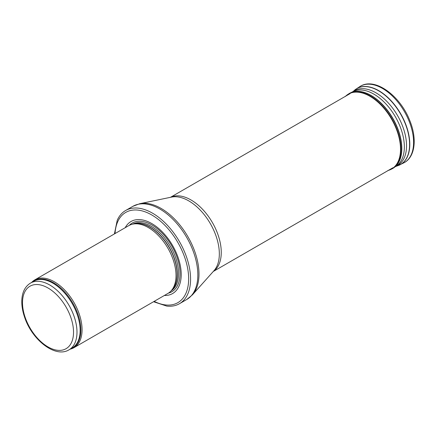 <?xml version="1.0" encoding="UTF-8"?>
<svg xmlns="http://www.w3.org/2000/svg" width="436" height="436" viewBox="0 0 436 436"><rect width="100%" height="100%" fill="white"/><g stroke="black" fill="none" stroke-linecap="round" stroke-linejoin="round"><path stroke-width="0.65" d="M70.212 349.132A39.142 22.601 -120 0 0 73.962 347.672A39.142 22.601 -120 0 0 79.962 316.307A39.142 22.601 -120 0 0 54.391 281.814A39.142 22.601 -120 0 0 34.82 279.874A39.142 22.601 -120 0 0 31.681 282.392M73.962 347.672L167.92 293.428A39.142 22.601 -120 0 0 171.272 290.67A39.142 22.601 -120 0 0 172.792 258.657A39.142 22.601 -120 0 0 148.349 227.57A39.142 22.601 -120 0 0 132.838 224.104A39.142 22.601 -120 0 0 128.778 225.63L34.82 279.874M164.35 295.488A41.589 24.013 -120 0 0 180.504 266.679A41.589 24.013 -120 0 0 151.804 223.575A41.589 24.013 -120 0 0 125.208 227.69M153.554 301.723L166.759 306.094A53.819 31.076 -120 0 0 179.43 303.728A53.819 31.076 -120 0 0 187.682 260.603A53.819 31.076 -120 0 0 152.518 213.177A53.819 31.076 -120 0 0 125.612 210.512A53.819 31.076 -120 0 0 117.23 220.305L114.412 233.925M49.748 284.997A38.532 22.247 -120 0 0 30.482 283.089C24.966 286.556 22.078 292.403 21.8 300.644C21.664 305.909 22.607 311.468 24.634 317.321C32.03 339.9 55.318 358.348 69.008 349.825A38.532 22.247 -120 0 0 74.916 318.95A38.532 22.247 -120 0 0 49.748 284.997M48.014 287.994A36.084 20.835 60 0 1 70.114 344.941A36.084 20.835 60 0 1 25.92 319.43A36.084 20.835 60 0 1 48.014 287.994M69.008 349.825L72.163 348.004A38.532 22.247 -120 0 0 78.071 317.13A38.532 22.247 -120 0 0 52.898 283.177A38.532 22.247 -120 0 0 33.637 281.269L30.482 283.089M71.068 348.637A38.679 22.329 -120 0 0 79.194 318.329A38.679 22.329 -120 0 0 53.492 282.713A38.679 22.329 -120 0 0 32.537 281.901M171.272 290.67L172.46 289.33A38.564 22.263 -120 0 0 173.959 257.79A38.564 22.263 -120 0 0 149.875 227.161A38.564 22.263 -120 0 0 134.593 223.744L132.838 224.104M171.953 289.902A38.532 22.247 -120 0 0 174.384 258.434A38.532 22.247 -120 0 0 150.049 227.085A38.532 22.247 -120 0 0 133.847 223.897M171.092 290.872A38.532 22.247 -120 0 0 176.346 259.84A38.532 22.247 -120 0 0 151.314 226.355A38.532 22.247 -120 0 0 132.571 224.159M168.383 293.145A39.643 22.89 -120 0 0 178.678 262.886A39.643 22.89 -120 0 0 152 225.052A39.643 22.89 -120 0 0 129.252 225.368M154.18 301.358A52.107 30.084 -120 0 0 188.635 277.421A52.107 30.084 -120 0 0 151.804 214.986A52.107 30.084 -120 0 0 115.039 233.565M179.43 303.728L186.69 299.537A53.819 31.076 -120 0 0 194.941 256.412A53.819 31.076 -120 0 0 159.778 208.986A53.819 31.076 -120 0 0 132.871 206.321L125.612 210.512M139.809 203.688L171.593 197.088A43.218 24.95 -120 0 1 188.777 200.898A43.218 24.95 -120 0 1 215.782 235.271A43.218 24.95 -120 0 1 214.049 270.62L192.434 294.845A53.574 30.934 -120 0 0 194.592 251.027A53.574 30.934 -120 0 0 161.107 208.419A53.574 30.934 -120 0 0 139.809 203.688L132.871 206.321M213.395 271.35A42.81 24.716 -120 0 0 218.67 236.748A42.81 24.716 -120 0 0 190.99 199.955A42.81 24.716 -120 0 0 170.634 197.285M359.76 86.65C374.584 76.496 400.27 95.658 409.862 120.75C417.263 138.822 415.154 157.325 403.774 162.884A44.036 25.424 -120 0 0 404.466 111.66A44.036 25.424 -120 0 0 359.76 86.65L356.245 88.939A43.813 25.293 -120 0 0 355.389 89.538M399.087 165.222A43.813 25.293 -120 0 0 400.035 164.781A43.813 25.293 -120 0 0 400.722 113.823A43.813 25.293 -120 0 0 356.245 88.939L352.702 91.773M403.774 162.884L398.095 165.615A43.785 25.283 -120 0 0 400.531 113.932A43.785 25.283 -120 0 0 354.555 90.198M395.801 166.416A43.224 24.956 -120 0 0 397.616 115.682A43.224 24.956 -120 0 0 352.768 91.745M395.011 166.874A43.093 24.879 -120 0 0 396.335 166.067A43.093 24.879 -120 0 0 395.425 116.881A43.093 24.879 -120 0 0 353.28 91.495L350.479 92.846A43.328 25.015 -120 0 0 349.568 93.326M392.896 168.372A43.328 25.015 -120 0 0 393.768 167.822A43.328 25.015 -120 0 0 392.852 118.369A43.328 25.015 -120 0 0 350.479 92.846L347.95 94.334A43.284 24.988 -120 0 0 346.555 95.364M395.18 166.65L391.997 168.868A43.328 25.015 -120 0 0 392.673 118.467A43.328 25.015 -120 0 0 348.686 93.854M389.62 169.958A43.284 24.988 -120 0 0 391.212 169.266A43.284 24.988 -120 0 0 391.888 118.919A43.284 24.988 -120 0 0 347.95 94.334L345.225 96.563M388.367 170.389A43.229 24.956 -120 0 0 391.566 119.104A43.229 24.956 -120 0 0 345.557 96.236M192.434 294.845L186.69 299.537M213.291 271.47L392.901 167.773M170.476 197.317L350.092 93.62M398.095 165.615L395.741 166.454M391.997 168.868L387.915 170.514"/></g></svg>
